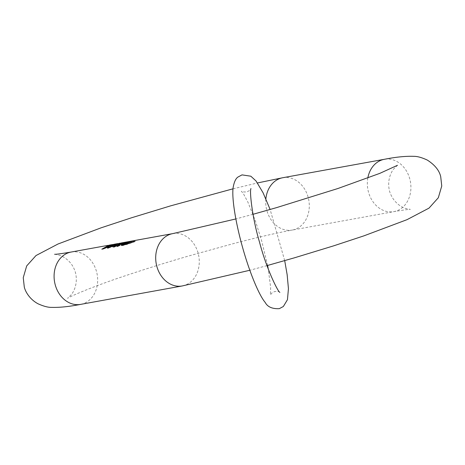 <?xml version="1.0" encoding="UTF-8"?>
<svg xmlns="http://www.w3.org/2000/svg" width="465" height="465" viewBox="0 0 465 465"><rect width="100%" height="100%" fill="white"/><g stroke="black" fill="none" stroke-linecap="round" stroke-linejoin="round"><path stroke-width="0.35" stroke-dasharray="2.33 1.74" d="M121.47 245.491L127.183 244.416L134.995 241.637L130.956 242.248L126.114 243.951L125.759 242.73M121.202 245.125L121.342 245.596M109.717 245.055L108.857 245.218M114.855 244.119L113.6 244.346M121.406 242.933L119.133 243.346M125.713 242.155L126.125 242.079L126.463 243.23L118.174 246.136M126.846 241.945A26.592 21.617 -100.3 0 1 129.258 241.678L125.323 242.23A26.592 21.617 79.7 0 0 125.062 242.271M134.135 242.003L133.757 240.707L134.914 240.539L129.096 241.544M103.23 248.932L117.459 244.532L117.261 243.852M101.818 249.188L103.259 249.037M110.205 245.131L110.403 245.811L103.922 248.45M102.335 249.095L101.847 249.292M111.263 244.939L111.46 245.619L110.403 245.811M103.945 248.438L111.46 245.619M116.204 244.044L116.401 244.724L104.009 248.659M117.459 244.532L116.401 244.724M122.905 242.829L123.103 243.509L121.696 243.765L121.499 243.085M114.518 246.886L123.103 243.509M113.46 247.078L114.547 246.991M115.553 245.816L115.692 246.293L114.686 246.7M113.977 246.985L113.489 247.182M111.862 245.909L112.164 246.932L115.692 246.293M108.519 247.973L112.164 246.932M107.462 248.165L108.554 248.078M121.696 243.765L108.595 247.921M108.299 248.014L107.491 248.269M121.429 243.974L116.483 245.985L113.309 246.56L121.429 243.974L121.156 243.032L120.452 243.114M116.483 245.985L116.256 245.206M119.674 243.247L121.156 243.032M113.053 245.694L113.309 246.56M118.046 246.247L129.456 242.358L129.258 241.678M116.988 246.438L118.075 246.351M117.662 246.316L117.017 246.543M123.306 242.649L123.707 244.015L126.463 243.23M125.323 242.23L125.643 243.335L123.707 244.015M128.201 241.87L128.398 242.55L125.643 243.335M129.456 242.358L128.398 242.55M126.346 242.561L126.713 243.8M126.189 242.37L126.602 243.776M126.48 242.527L126.8 243.619M127.125 242.37L127.41 243.34M127.788 241.881L128.137 243.09M129.38 241.498L129.7 242.596M130.682 241.306L130.956 242.248M132.345 241.085L132.566 241.835M133.49 240.911L133.688 241.591M134.199 240.783L134.397 241.463M134.815 240.638L135.036 241.387M134.914 240.539L135.193 241.48M134.67 240.539L134.995 241.637M133.013 240.887L133.409 242.253M131.676 241.248L132.089 242.66M130.421 241.602L130.834 243.009M129.898 241.998L130.241 243.16M129.944 241.794L130.351 243.183M129.938 241.974L130.328 243.305M129.131 242.503L129.473 243.672M128.445 242.904L128.747 243.922M126.974 243.707L127.183 244.416M125.788 244.294L125.928 244.764M126.114 243.951L122.772 244.945M122.836 245.16L128.805 243.544L123.888 245.096M133.188 241.887L133.629 241.969L132.769 242.329L128.142 243.416L133.188 241.887L132.891 240.887L133.339 240.789M122.882 244.009L123.12 244.823M124.358 243.212L124.684 244.334M122.975 243.893L123.277 244.916M123.661 243.497L124.004 244.66M125.12 242.916L125.498 244.224M126.294 242.573L126.689 243.927M127.236 242.341L127.637 243.712M127.939 242.213L128.346 243.584M128.41 242.184L128.805 243.544M128.77 242.707L129.026 243.584M128.334 242.957L128.59 243.829M127.643 243.329L127.863 244.084M126.23 244.067L126.364 244.52M133.647 241.841L133.345 240.806M130.101 242.608L129.752 241.422L132.891 240.887M133.292 240.818L133.629 241.969M132.891 240.922L133.257 242.16M132.397 241.05L132.769 242.329M131.31 241.347L131.694 242.649M129.88 241.748L130.258 243.032M129.101 242.521L129.311 243.247M128.259 242.195L128.607 243.375M127.799 242.242L128.142 243.416M127.753 241.893L128.166 243.288M128.142 241.754L128.538 243.096M128.642 241.631L129.02 242.928M131.223 241.172L131.531 242.224M132.188 241.015L132.478 242.015M172.742 233.622A26.592 21.617 -100.3 0 1 197.968 252.6A26.592 21.617 -100.3 0 1 182.233 285.958M71.133 252.047A26.592 21.617 -100.3 0 1 96.36 271.019A26.592 21.617 79.7 0 1 80.619 304.383M54.626 254.268C54.289 254.035 62.124 255.076 66.809 259.348C70.854 262.586 73.697 266.858 75.347 272.153C78.446 283.836 73.284 292.625 70.988 295.008L67.524 298.379C68.849 296.914 93.831 286.051 127.067 275.175C146.15 268.793 166.569 262.429 188.337 256.087L233.651 243.555C257.813 237.272 277.349 232.773 292.258 230.059A26.592 21.617 79.7 0 1 267.032 211.087A26.592 21.617 -100.3 0 1 265.87 198.881M282.767 177.729A26.592 21.617 -100.3 0 1 307.993 196.701A26.592 21.617 79.7 0 1 292.258 230.059L393.867 211.633A26.592 21.617 79.7 0 0 409.607 178.275A26.592 21.617 79.7 0 0 384.381 159.303M367.827 177.99A26.592 21.617 79.7 0 0 368.64 192.661A26.592 21.617 79.7 0 0 393.867 211.633C403.719 209.982 409.223 209.238 410.374 209.413L405.643 208.436C402.417 207.663 393.338 203.042 389.653 191.534C386.555 179.85 391.716 171.062 394.012 168.673L397.476 165.302M107.868 245.386L108.357 245.299M112.594 244.532L113.228 244.416M117.732 243.596L118.523 243.457M233.029 188.813L257.494 182.954M253.024 214.301L235.854 218.945M266.991 265.62L249.821 270.264M279.878 292.316C279.314 291.514 277.535 291.264 274.548 291.578L271.897 292.973L270.368 294.973L270.665 287.661L268.282 269.096M267.59 265.457L261.754 241.172L255.564 221.363L247.944 202.24L243.759 194.324L241.451 191.214C241.114 191.76 242.887 192.01 246.781 191.958L249.432 190.563L250.961 188.563M284.702 260.638L270.13 209.488"/><path stroke-width="0.7" d="M129.096 241.544L127.759 241.794A26.592 21.617 79.7 0 0 127.015 241.98L122.777 243.654A26.592 21.617 79.7 0 0 122.097 244.055L121.33 244.73L121.435 245.491L123.161 245.322L128.445 242.904A26.592 21.617 -100.3 0 1 129.131 242.503L129.828 241.759L133.013 240.887A26.592 21.617 -100.3 0 1 133.757 240.707L134.67 240.539L133.757 240.707M121.33 244.73L121.47 245.491M108.857 245.218L101.818 249.188L103.23 248.932L114.855 244.119M113.6 244.346L103.823 248.025L109.717 245.055M119.133 243.346L107.462 248.165L108.519 247.973L111.862 245.909L115.39 245.27L113.46 247.078L114.518 246.886L121.406 242.933M125.062 242.271A26.592 21.617 79.7 0 0 124.73 242.329A26.592 21.617 79.7 0 0 123.306 242.649L126.125 242.079A26.592 21.617 79.7 0 0 125.788 242.137A26.592 21.617 79.7 0 0 116.988 246.438L118.046 246.247A26.592 21.617 -100.3 0 1 126.846 241.945L133.234 240.789M103.922 248.45L102.335 249.095M103.823 248.025L103.945 248.438M115.39 245.27L115.553 245.816M114.686 246.7L113.977 246.985M108.595 247.921L108.299 248.014M120.452 243.114L116.128 244.776L112.954 245.351L119.674 243.247M116.256 245.206L116.128 244.776M112.954 245.351L113.053 245.694M118.174 246.136L117.662 246.316M126.387 242.207L126.48 242.527M127.015 241.98L127.125 242.37M122.772 244.945L121.539 245.439M123.888 245.096L122.836 245.16L122.609 244.381L122.975 243.893A26.592 21.617 -100.3 0 1 123.661 243.497L127.939 242.213L128.648 242.277L128.247 242.666A26.592 21.617 79.7 0 0 127.561 243.061L124.068 244.474L122.609 244.381M122.097 244.055L122.394 245.078M122.777 243.654L122.882 244.009M123.359 244.602L123.521 245.16M123.056 245.2L122.87 244.567M128.648 242.277L128.77 242.707M128.247 242.666L128.334 242.957M126.137 243.741L126.23 244.067M124.992 244.183L125.108 244.59M124.068 244.474L124.213 244.991M133.345 240.806L132.874 240.864A26.592 21.617 79.7 0 0 132.38 240.986L128.142 241.754A26.592 21.617 -100.3 0 1 128.642 241.631M133.292 240.818L132.891 240.922M128.898 241.835L129.101 242.521M249.821 270.264L182.233 285.958A26.592 21.617 -100.3 0 1 157.007 266.986A26.592 21.617 -100.3 0 1 172.742 233.622L134.246 240.603M182.233 285.958L80.619 304.383A26.592 21.617 79.7 0 1 55.393 285.405A26.592 21.617 -100.3 0 1 71.133 252.047L107.868 245.386M265.87 198.881A26.592 21.617 -100.3 0 1 282.767 177.729L257.494 182.954M266.991 265.62L294.38 257.831L333.579 245.869L363.915 235.854L407.02 219.666L429.003 208.128L438.315 197.753L441.75 186L440.704 176.601C439.256 170.388 434.787 164.877 427.294 160.07C421.831 157.53 417.355 156.287 413.862 156.345C405.654 156.037 395.831 157.025 384.381 159.303A26.592 21.617 79.7 0 0 367.827 177.99M109.42 245.107L112.594 244.532M114.291 244.224L117.732 243.596M121.057 242.997L124.73 242.329M80.619 304.383C69.361 306.598 59.735 307.598 51.743 307.377C48.215 307.505 43.629 306.296 37.979 303.755C30.208 299.588 25.546 292.316 24.296 287.079L23.25 277.686L26.685 265.928L35.997 255.552L57.98 244.02L101.085 227.827L131.421 217.818L170.62 205.856L233.029 188.813M71.133 252.047C61.281 253.704 55.777 254.442 54.626 254.268M384.381 159.303L282.767 177.729M397.476 165.302L379.795 173.369L337.933 188.505L276.663 207.599L253.024 214.301M235.854 218.945L172.742 233.622M119.476 243.282L119.958 243.195M270.13 209.488L263.085 192.801L256.058 181.007L250.833 176.2L242.021 174.881L237.987 177.026C235.778 178.484 234.186 181.856 233.215 187.133C231.547 196.66 235.226 221.27 242.596 247.479C249.81 273.31 259.267 295.554 265.207 302.442C267.555 306.923 272.257 308.998 279.308 308.655L283.342 306.511L287.451 299.704L288.44 288.678L287.149 274.675L284.702 260.638M268.282 269.096L267.59 265.457M279.878 292.316C278.779 293.119 266.991 270.711 259.418 241.794C252.402 218.405 249.356 191.249 250.961 188.563"/></g></svg>
